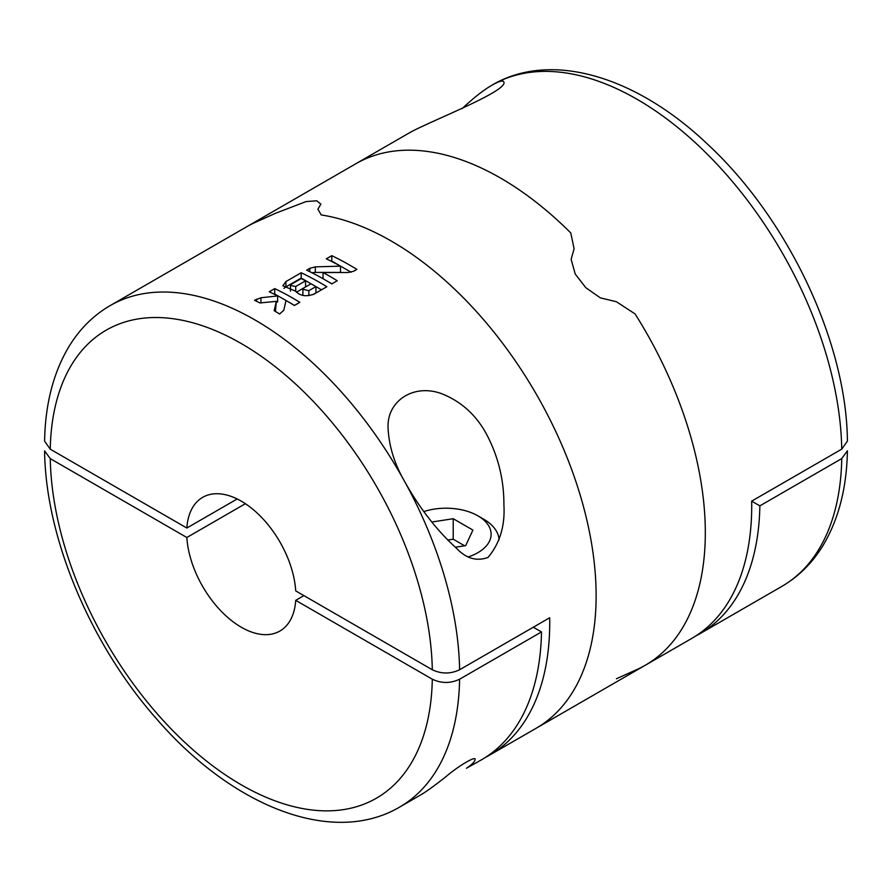 <?xml version="1.0" encoding="UTF-8"?>
<svg xmlns="http://www.w3.org/2000/svg" width="892" height="892" viewBox="0 0 892 892"><rect width="100%" height="100%" fill="white"/><g stroke="black" fill="none" stroke-linecap="round" stroke-linejoin="round"><path stroke-width="1.34" d="M847.4 450.817L841.747 458.588L759.861 505.864A289.521 167.15 -120 0 1 699.941 633.688A289.521 167.15 -120 0 1 695.793 635.951M616.405 678.756L635.115 670.338A289.521 167.15 -120 0 0 645.351 665.209L691.757 638.416A289.521 167.15 -120 0 0 751.677 501.137L759.861 505.864M462.145 108.601C471.199 100.082 479.472 93.314 486.943 88.297L491.96 85.164C499.342 81.061 503.322 80.046 503.902 82.12C507.581 91.073 434.058 119.639 410.777 132.038L355.83 163.749A289.521 167.15 -120 0 1 570.791 232.957A289.521 167.15 -120 0 0 355.83 163.749L246.649 226.791A289.521 167.15 60 0 1 256.885 221.662A289.521 167.15 -120 0 0 246.649 226.791L110.173 305.588A289.521 167.15 60 0 1 184.733 293.724A289.521 167.15 60 0 1 405.057 482.271C394.788 464.721 389.135 446.903 388.098 428.818C386.214 401.043 413.866 382.858 442.421 393.996C461.889 401.957 476.729 415.627 486.943 434.995C498.349 456.86 504.002 480.119 503.902 504.805C505.151 525.834 499.855 543.373 488.024 557.433C476.596 561.603 466.059 558.515 456.403 548.156C437.169 530.796 420.054 508.83 405.057 482.271A289.521 167.15 60 0 1 459.603 669.758L549.684 617.755A289.521 167.15 -120 0 1 489.764 755.033L536.17 728.251A289.521 167.15 -120 0 0 564.012 450.07A289.521 167.15 -120 0 0 321.209 214.927L317.909 209.196L321.209 214.927A289.521 167.15 60 0 1 564.012 450.07A289.521 167.15 60 0 1 536.17 728.251L645.351 665.209A289.521 167.15 -120 0 0 635.115 313.951L616.405 301.73L600.327 297.861L585.81 287.703L575.228 274.045L571.125 259.293L574.091 248.812L570.791 232.957L574.091 248.812L571.125 259.293L575.228 274.045L585.81 287.703L600.327 297.861L616.405 301.73L635.115 313.951A289.521 167.15 -120 0 1 645.351 665.209M847.4 441.127L841.747 449.133L751.677 501.137M275.595 213.244L256.885 221.662L275.595 213.244L306.19 201.547L316.772 200.8L320.875 204.134L317.909 209.196L320.875 204.134L316.772 200.8L306.19 201.547L275.595 213.244M485.605 757.297A289.521 167.15 -120 0 0 489.764 755.033M269.261 291.762L274.714 288.618A289.521 167.15 60 0 1 299.835 302.332L294.371 305.488A289.521 167.15 -120 0 0 285.998 300.515L283.801 310.249L279.631 313.995A289.521 167.15 -120 0 0 274.167 310.717L276.33 301.351L259.973 302.957A289.521 167.15 -120 0 0 254.521 300.281L260.932 297.761L277.635 295.943A289.521 167.15 -120 0 0 269.261 291.762M295.665 291.193C300.136 296.044 306.346 296.969 314.296 293.981L326.851 286.733A289.521 167.15 60 0 0 301.195 272.751L285.908 281.582L282.82 285.763L295.665 291.193M348.226 272.495L323.038 272.551A289.521 167.15 60 0 1 337.221 280.746L331.768 283.901A289.521 167.15 -120 0 0 306.658 270.176L309.847 268.325L315.311 266.864L340.499 266.15A289.521 167.15 -120 0 0 326.305 258.825L331.768 255.681A289.521 167.15 60 0 1 356.878 269.395L353.678 271.246L348.226 272.495M237.183 498.974L186.841 528.031A77.203 44.578 60 0 1 202.685 497.335A77.203 44.578 60 0 1 241.286 501.159A77.203 44.578 60 0 1 295.72 590.894L432.308 669.758C441.395 674.062 450.493 674.062 459.603 669.758M303.904 595.622L295.72 600.349L432.308 679.213C441.417 683.517 450.516 683.517 459.603 679.213A289.521 167.15 60 0 1 399.683 807.048L420.846 794.828C426.71 791.349 435.207 785.205 446.323 776.363C459.179 765.325 477.298 754.944 474.968 759.884C474.789 761.735 471.957 764.522 466.471 768.246L481.568 759.761A289.521 167.15 -120 0 0 541.5 631.937L533.304 627.21M459.603 679.213L541.5 631.937M186.841 528.031L50.253 449.178L44.6 441.194M295.72 600.349A77.203 44.578 60 0 1 279.887 631.057A77.203 44.578 60 0 1 222.298 612.336A77.203 44.578 60 0 1 186.841 537.497L245.378 503.701M44.6 450.873L50.253 458.633L186.841 537.497M499.063 539.916A53.074 30.64 0 0 0 483.531 519.077L477.9 515.832A45.113 26.046 0 0 0 423.845 511.562M468.579 556.798A45.113 26.046 0 0 0 477.9 515.832M455.321 547.231L465.702 545.625L472.905 530.082L453.214 518.709L431.862 522.021M464.62 545.793L453.214 539.203L453.214 518.709M453.214 539.203L447.728 540.05M351.08 272.216L331.768 261.066L331.768 255.681M337.589 272.406L340.499 272.406L340.499 266.15M336.864 272.406L315.311 272.406A7.716 4.46 0 0 0 312.055 272.829M324.487 279.553L323.038 278.717L323.038 272.551M331.891 283.823L324.844 279.765M314.118 285.54L301.195 278.081L301.195 272.751M321.521 289.811L314.475 285.752M301.195 278.081L285.908 286.912A10.804 6.244 0 0 0 283.99 288.417M308.844 295.653L308.844 290.703L302.979 289.309L303.927 287.882L311.018 283.79A289.521 167.15 60 0 1 315.935 286.6L315.935 292.899L312.858 294.672M308.844 290.703L315.935 286.6M296.389 292.208L305.566 286.912L305.566 280.824A289.521 167.15 60 0 0 301.195 278.572L291.372 284.236L290.524 285.462L295.731 286.488L305.566 280.824M287.09 301.15L274.714 294.003L274.714 288.618M294.494 305.421L287.458 301.351M276.33 302.087L277.635 301.987L277.635 295.943M275.438 311.464L276.33 301.351M699.941 633.688L781.827 586.412A289.521 167.15 -120 0 0 841.747 458.588M841.747 449.133A289.521 167.15 -120 0 0 713.522 160.538A289.521 167.15 -120 0 0 492.317 84.952A289.521 167.15 -120 0 0 491.369 85.509M487.812 87.728A289.521 167.15 -120 0 0 486.943 88.297M50.253 449.178A270.22 156.011 60 0 1 241.286 343.565A270.22 156.011 60 0 1 432.308 669.758M432.308 679.213A270.22 156.011 60 0 1 241.286 784.826A270.22 156.011 60 0 1 50.253 458.633M315.311 272.406L315.311 266.864M309.847 271.726L309.847 268.325M285.908 286.912L285.908 281.582M295.731 291.327L295.731 286.488M260.932 302.856L260.932 297.761M256.495 301.217L256.495 299.143M847.4 441.061C846.653 342.595 788.138 218.93 707.902 144.515C637.367 77.169 551.892 50.108 492.317 84.952L491.96 85.164M781.827 586.412C798.552 576.656 812.233 563.097 822.87 545.726C838.591 519.523 846.764 487.902 847.4 450.895M44.6 441.105C45.236 403.775 53.542 371.953 69.52 345.639C80.113 328.568 93.66 315.21 110.173 305.588M44.6 450.939C45.514 537.798 90.549 644.559 157.003 719.376C232.054 806.078 332.147 846.764 399.683 807.048M302.912 295.442L302.912 289.298M290.469 291.115L290.469 285.44"/></g></svg>
